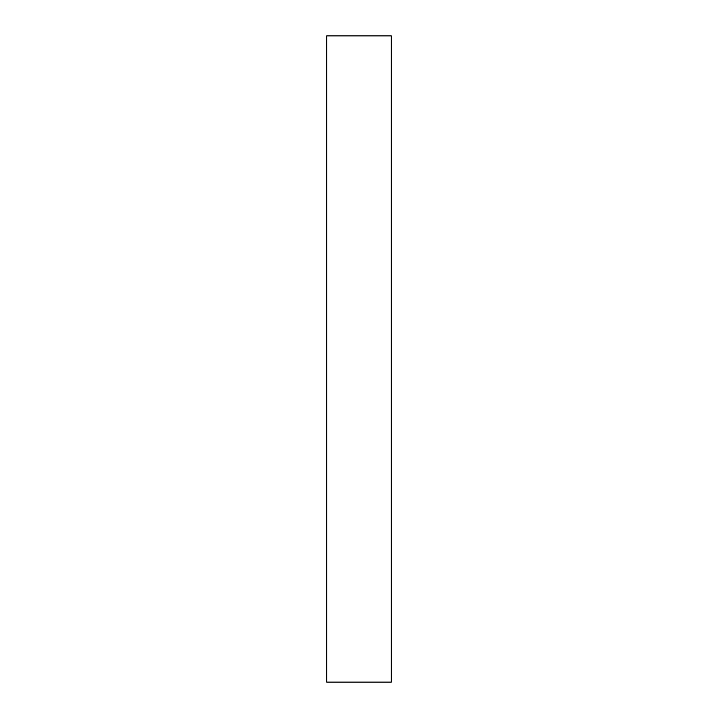 <?xml version="1.0" encoding="UTF-8"?>
<svg xmlns="http://www.w3.org/2000/svg" width="718" height="718" viewBox="0 0 718 718"><rect width="100%" height="100%" fill="white"/><g stroke="black" fill="none" stroke-linecap="round" stroke-linejoin="round"><path stroke-width="1.08" d="M391.31 35.9L391.31 682.1L326.69 682.1L326.69 35.9L391.31 35.9"/></g></svg>
